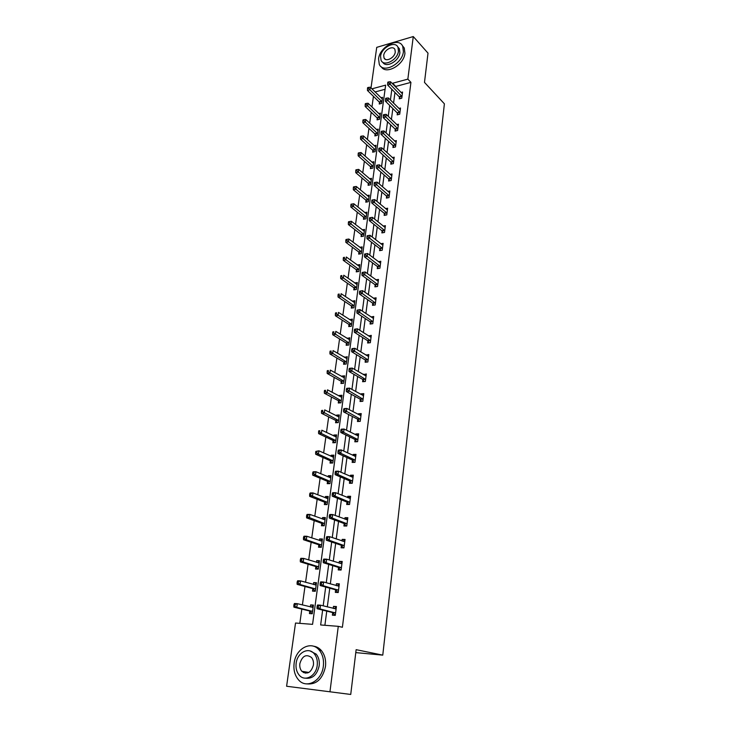 <?xml version="1.0" encoding="UTF-8"?>
<svg xmlns="http://www.w3.org/2000/svg" width="731" height="731" viewBox="0 0 731 731"><rect width="100%" height="100%" fill="white"/><g stroke="black" fill="none" stroke-linecap="round" stroke-linejoin="round"><path stroke-width="1.1" d="M303.52 672.63L302.972 671.487M371.01 87.93L376.73 47.36L413.271 36.55L428.01 53.144L424.483 82.393L444.393 103.82L382.77 655.131L356.134 649.676L350.734 694.45L286.607 686.254L295.525 623.031L312.566 624.347L385.639 85.134L371.924 88.835M373.44 96.337L371.942 107.018M371.211 112.272L369.685 123.183M368.963 128.4L367.401 139.539M366.679 144.738L365.089 156.105M364.367 161.277L362.75 172.891M362.028 178.026L360.374 189.886M359.661 194.994L357.971 207.101M357.258 212.182L355.531 224.536M354.827 229.589L353.064 242.199M352.36 247.215L350.569 260.099M349.866 265.079L348.029 278.237M347.344 283.18L345.461 296.612M344.776 301.519L342.866 315.235M342.181 320.105L340.226 334.113M339.55 338.946L337.558 353.247M336.89 358.035L334.844 372.636M334.186 377.388L332.102 392.3M331.445 397.006L329.315 412.238M328.667 416.889L326.492 432.45M325.852 437.056L323.632 452.955M322.992 457.505L320.726 473.743M320.096 478.248L317.784 494.832M317.163 499.282L314.796 516.223M314.184 520.609L311.762 537.925M311.159 542.256L308.683 559.937M308.089 564.213L305.567 582.278M304.982 586.49L302.396 604.948M301.821 609.097L299.829 623.36M355.778 652.609L382.77 655.131M385.073 89.292L375.085 91.96M309.743 611.217L309.423 613.556L312.256 613.757L313.435 605.067L310.611 604.893L310.337 606.913M312.813 588.811L312.502 591.123L315.317 591.278L316.477 582.717L313.672 582.58L313.416 584.453M315.838 566.735L315.527 569.02L318.332 569.129L319.474 560.695L316.678 560.595L316.441 562.322M318.817 544.979L318.515 547.227L321.302 547.291L322.435 538.975L319.648 538.921L319.438 540.501M321.759 523.524L321.457 525.735L324.226 525.772L325.341 517.575L322.581 517.557L322.38 518.992M324.655 502.38L324.354 504.564L327.113 504.554L328.219 496.468L325.459 496.495L325.286 497.793M327.515 481.528L327.223 483.675L329.964 483.63L331.042 475.662L328.31 475.726L328.146 476.886M330.33 460.959L330.037 463.079L332.769 462.997L333.839 455.139L331.116 455.239L330.969 456.272M333.108 440.683L332.824 442.776L335.538 442.657L336.589 434.908L333.884 435.036L333.756 435.95M335.849 420.681L335.566 422.746L338.27 422.591L339.312 414.943L336.616 415.117L336.507 415.902M338.554 400.953L338.27 402.991L340.966 402.799L341.989 395.261L339.303 395.462L339.211 396.129M341.222 381.491L340.948 383.501L343.616 383.282L344.63 375.835L341.962 376.072L341.889 376.62M343.853 362.293L343.579 364.266L346.238 364.02L347.234 356.682L344.52 357.377M346.448 343.342L346.174 345.297L348.824 345.014L349.811 337.777L347.124 338.389M349.007 324.646L348.742 326.574L351.373 326.264L352.351 319.118L349.692 319.657M351.538 306.207L351.273 308.107L353.895 307.76L354.855 300.715L352.223 301.172M354.032 287.996L353.767 289.878L356.381 289.503L357.331 282.541L354.718 282.934L356.774 284.368M356.49 270.022L356.235 271.877L358.83 271.484L359.771 264.613L357.285 265.006M358.921 252.286L358.674 254.114L361.251 253.694L362.174 246.914L359.826 247.306M361.324 234.779L361.068 236.588L363.645 236.131L364.55 229.433L362.311 229.845M363.691 217.491L363.444 219.273L366.003 218.797L366.898 212.182L364.769 212.593M366.03 200.422L365.783 202.185L368.333 201.683L369.219 195.15L367.181 195.57M368.333 183.572L368.095 185.309L370.626 184.779L371.503 178.337L369.557 178.748M370.617 166.924L370.379 168.642L372.901 168.093L373.769 161.725L371.896 162.145M372.865 150.495L372.636 152.185L375.14 151.609L375.999 145.323L374.208 145.743M375.094 134.257L374.866 135.929L377.36 135.336L378.201 129.131L376.474 129.551M377.287 118.221L377.059 119.875L379.544 119.263L380.385 113.131L378.722 113.552M379.462 102.386L379.234 104.021L381.71 103.382L382.532 97.324L380.933 97.744M322.627 610.102L320.653 624.968L338.279 626.33L342.391 627.28L410.932 82.375L395.754 86.432L395.672 87.016M394.959 92.462L393.561 103.126M392.849 108.544L391.414 119.436M390.701 124.837L389.239 135.957M388.536 141.33L387.037 152.688M386.334 158.033L384.808 169.638M384.113 174.947L382.551 186.807M381.856 192.089L380.266 204.205M379.572 209.441L377.945 221.822M377.26 227.03L375.597 239.677M374.921 244.848L373.221 257.769M372.545 262.904L370.809 276.099M370.142 281.197L368.369 294.684M367.702 299.737L365.893 313.517M365.226 318.533L363.38 332.614M362.722 337.585L360.831 351.967M360.182 356.892L358.254 371.586M357.614 376.465L355.641 391.487M355.001 396.312L352.982 411.663M352.351 416.442L350.295 432.131M349.674 436.855L347.563 452.882M346.951 457.551L344.794 473.935M344.191 478.549L341.989 495.289M341.386 499.849L339.138 516.963M338.544 521.459L336.242 538.948M335.666 543.38L333.309 561.262M332.733 565.63L330.33 583.905M329.763 588.208L327.305 606.894M326.757 611.116L324.893 625.297M332.678 612.788L332.367 615.164L335.282 615.365L336.424 606.547L333.51 606.365L333.245 608.393M335.62 590.036L335.319 592.375L338.225 592.539L339.339 583.85L336.443 583.703L336.205 585.577M338.526 567.612L338.225 569.924L341.112 570.043L342.218 561.472L339.339 561.381L339.111 563.089M341.386 545.518L341.094 547.802L343.963 547.875L345.05 539.432L342.181 539.377L341.98 540.94M344.21 523.743L343.917 525.991L346.777 526.018L347.846 517.703L344.995 517.685L344.813 519.101M346.987 502.279L346.704 504.491L349.546 504.491L350.597 496.285L347.764 496.312L347.6 497.573M349.729 481.126L349.445 483.301L352.269 483.255L353.311 475.168L350.496 475.232L350.35 476.365M352.433 460.265L352.15 462.412L354.964 462.33L355.988 454.353L353.183 454.454L353.055 455.45M355.092 439.696L354.818 441.816L357.614 441.688L358.629 433.83L355.833 433.967L355.723 434.826M357.724 419.411L357.45 421.504L360.228 421.348L361.224 413.591L358.455 413.764L358.354 414.495M360.31 399.409L360.045 401.474L362.814 401.282L363.791 393.634L361.032 393.845L360.959 394.438M362.868 379.681L362.603 381.719L365.354 381.491L366.322 373.952L363.517 374.665M365.39 360.219L365.125 362.229L367.867 361.973L368.817 354.535L366.039 355.165M367.876 341.021L367.62 343.003L370.343 342.711L371.284 335.374L368.534 335.922M370.325 322.088L370.078 324.043L372.783 323.714L373.715 316.477L370.992 316.943M372.746 303.402L372.499 305.33L375.195 304.973L376.109 297.837L373.422 298.193L375.615 299.728M375.131 284.962L374.893 286.863L377.571 286.479L378.475 279.434L375.908 279.809M377.488 266.769L377.251 268.642L379.919 268.231L380.814 261.278L378.375 261.661M379.818 248.814L379.581 250.66L382.231 250.221L383.117 243.359L380.805 243.752M382.112 231.087L381.874 232.915L384.515 232.449L385.383 225.678L383.19 226.071M384.378 213.589L384.15 215.398L386.772 214.905L387.631 208.216L385.539 208.618M386.617 196.319L386.388 198.101L389.002 197.589L389.851 190.983L387.85 191.385M388.828 179.269L388.6 181.032L391.195 180.493L392.035 173.969L390.116 174.38M391.003 162.437L390.783 164.173L393.369 163.607L394.192 157.174L392.364 157.585M393.159 145.816L392.931 147.534L395.508 146.94L396.33 140.59L394.566 141.001M395.279 129.405L395.06 131.096L397.627 130.483L398.432 124.206L396.741 124.617M397.381 113.195L397.161 114.868L399.72 114.228L400.515 108.033L398.888 108.444M399.455 97.186L399.245 98.84L401.776 98.182L402.562 92.06L400.999 92.471M350.734 694.45L286.607 686.254M413.271 36.55L407.852 79.131L392.638 83.243L392.565 83.818M410.932 82.375L407.852 79.131M338.279 626.33L329.992 691.489M314.074 653.578L314.897 653.88M391.834 89.292L390.418 99.983M389.687 105.428L388.243 116.348M387.521 121.766L386.041 132.932M385.319 138.314L383.802 149.718M383.09 155.073L381.545 166.723M380.842 172.05L379.252 183.956M378.548 189.247L376.94 201.409M376.237 206.672L374.583 219.099M373.888 224.326L372.207 237.018M371.512 242.208L369.795 255.174M369.109 260.337L367.346 273.586M366.67 278.703L364.87 292.236M364.193 297.316L362.357 311.15M361.69 316.185L359.807 330.321M359.14 335.31L357.221 349.747M356.564 354.699L354.608 369.457M353.95 374.354L351.949 389.44M351.309 394.292L349.254 409.707M348.623 414.504L346.531 430.257M345.9 435L343.753 451.1M343.131 455.797L340.948 472.253M340.326 476.886L338.097 493.708M337.484 498.286L335.2 515.483M334.597 519.997L332.267 537.577M331.673 542.027L329.288 559.992M328.703 564.378L326.264 582.753M325.688 587.066L323.193 605.853M395.754 86.432L392.638 83.243M336.351 607.086L333.51 606.365M313.371 605.579L310.611 604.893M316.395 583.347L313.672 582.58M339.257 584.508L336.443 583.703M319.374 561.426L316.678 560.595M342.117 562.258L339.339 561.381M322.316 539.825L319.648 538.921M344.931 540.328L342.181 539.377M325.213 518.526L322.581 517.557M347.709 518.718L344.995 517.685M328.073 497.528L325.459 496.495M350.451 497.409L347.764 496.312M330.887 476.822L328.31 475.726M353.155 476.402L350.496 475.232M333.665 456.4L331.116 455.239M355.814 455.687L353.183 454.454M336.406 436.252L333.884 435.036M358.446 435.265L355.833 433.967M339.111 416.387L336.616 415.117M361.032 415.126L358.455 413.764M341.779 396.787L339.303 395.462M363.581 395.261L361.032 393.845M344.411 377.461L341.962 376.072M366.103 375.67L363.581 374.19M347.006 358.382L344.584 356.938M368.588 356.335L366.094 354.8M349.564 339.559L347.17 338.069M371.037 337.265L368.57 335.684M352.095 320.982L349.72 319.447M373.422 318.433L371.01 316.815M354.526 302.607L352.241 301.062M335.319 615.127L334.734 614.981L335.328 615.027M333.711 608.512L336.269 607.708M317.208 605.889L316.998 607.388L318.177 607.461L318.378 605.962L317.208 605.889L317.583 604.985L320.525 605.177L336.114 608.923M318.378 605.962L320.525 605.177L320.023 608.923L317.08 608.722L332.276 612.487L334.734 614.981M335.593 612.98L320.023 608.923L318.177 607.461M316.998 607.388L317.08 608.722M313.279 606.209L310.776 607.022M312.301 613.419L311.826 613.382L312.292 613.492M313.115 607.406L297.298 603.687L296.777 607.379L293.926 607.187L309.341 610.915L311.826 613.382M294.959 605.935L295.16 604.464L294.017 604.391L293.816 605.862L296.777 607.379L312.576 611.408M294.017 604.391L294.447 603.504L297.298 603.687L295.16 604.464M293.926 607.187L293.816 605.862M294.136 663.163C293.341 669.898 294.794 675.453 298.504 679.821C306.335 689.342 321.887 680.972 323.34 666.215C324.043 659.718 322.663 654.346 319.219 650.106C311.342 640.146 295.717 648.443 294.136 663.163M306.764 683.887C316.441 684.783 322.682 679.017 325.469 666.581C326.154 660.111 324.783 654.748 321.338 650.517C319.091 647.958 316.432 646.515 313.361 646.177M310.191 651.01L316.194 654.126C318.698 657.196 319.694 661.08 319.182 665.777C317.09 674.905 312.502 679.035 305.421 678.176M296.156 663.236C295.589 668.079 296.631 672.063 299.271 675.206C304.918 682.114 316.139 676.084 317.208 665.438C317.729 660.723 316.733 656.831 314.229 653.752C308.555 646.615 297.298 652.609 296.156 663.236M313.425 665.046C313.763 661.994 313.115 659.472 311.488 657.48C306.152 653.816 302.269 655.862 299.856 663.629C299.5 666.727 300.167 669.285 301.848 671.305C307.175 674.887 311.04 672.803 313.425 665.046M304.114 671.67L305.192 673.178M378.567 58.809L379.27 64.337C383.044 73.904 402.37 63.926 403.411 51.654L402.744 46.355C398.888 36.605 379.663 46.683 378.567 58.809M381.326 66.804C386.005 75.065 403.969 64.949 404.937 53.317L404.27 48.027L402.315 45.56M397.792 46.921L399.4 48.831L399.884 52.669C399.153 61.194 385.886 68.476 382.724 62.19M380.559 56.314L381.061 60.28C383.784 67.188 397.701 59.969 398.459 51.133L397.984 47.296C395.215 40.287 381.344 47.561 380.559 56.314M395.252 52.065L394.941 49.571C393.159 45.066 384.214 49.754 383.711 55.401L384.031 57.941C385.794 62.409 394.758 57.749 395.252 52.065M338.234 592.43L337.658 592.274L338.252 592.302M336.845 585.759L339.175 585.092M320.333 582.698L320.132 584.17L321.302 584.233L321.503 582.753L320.333 582.698L320.699 581.858L323.623 582.004L339.038 586.189M321.503 582.753L323.623 582.004L323.129 585.686L320.196 585.54L335.227 589.725L337.658 592.274M338.526 590.191L323.129 585.686L321.302 584.233M320.132 584.17L320.196 585.54M339.933 563.345L342.044 562.806M323.413 559.855L323.212 561.307L324.381 561.344L324.573 559.891L323.413 559.855L323.769 559.078L326.675 559.169L341.916 563.784M324.573 559.891L326.675 559.169L326.19 562.806L323.276 562.706L338.133 567.302L340.536 569.888M341.414 567.722L326.19 562.806L324.381 561.344M323.212 561.307L323.276 562.706M316.313 583.95L314.019 584.626M315.344 591.05L314.869 591.023L315.335 591.151M316.167 585.028L300.523 580.88L300.012 584.508L297.17 584.371L312.411 588.51L314.869 591.023M298.202 583.073L298.412 581.62L297.27 581.565L297.069 583.018L298.202 583.073L300.012 584.508L315.628 588.967M297.27 581.565L297.691 580.743L300.523 580.88L298.412 581.62M297.17 584.371L297.069 583.018M319.301 562.002L317.227 562.559M318.341 569.001L317.875 568.983L318.332 569.12M319.164 562.961L303.703 558.411L303.191 561.984L300.368 561.883L315.445 566.424L317.875 568.983M301.4 560.549L301.601 559.114L300.478 559.078L300.267 560.513L301.4 560.549L303.191 561.984L318.634 566.845M300.478 559.078L300.88 558.31L303.703 558.411L301.601 559.114M300.368 561.883L300.267 560.513M343.451 547.857L343.963 547.848M342.967 541.278L344.868 540.849M326.446 537.349L326.254 538.784L327.415 538.802L327.607 537.367L326.446 537.349L326.794 536.627L329.69 536.682L344.758 541.708M327.607 537.367L329.69 536.682L329.206 540.264L326.309 540.2L341.002 545.198L343.378 547.839M344.255 545.591L329.206 540.264L327.415 538.802M326.254 538.784L326.309 540.2M345.964 519.531L347.654 519.193M329.434 515.172L329.242 516.589L330.394 516.589L330.586 515.181L329.434 515.172L329.772 514.505L332.651 514.523L347.554 519.942M330.586 515.181L332.651 514.523L332.176 518.051L329.297 518.032L343.826 523.414L346.11 526.018M347.061 523.771L332.176 518.051L330.394 516.589M329.242 516.589L329.297 518.032M348.915 498.113L350.396 497.857M332.377 493.324L332.194 494.713L333.336 494.704L333.528 493.315L332.377 493.324L332.706 492.712L335.575 492.685L350.313 498.496M333.528 493.315L335.575 492.685L335.109 496.157L332.24 496.185L346.613 501.941L348.797 504.491M349.829 502.27L335.109 496.157L333.336 494.704M332.194 494.713L332.24 496.185M322.243 540.373L320.379 540.821M322.124 541.214L306.828 536.262L306.335 539.789L303.52 539.734L318.424 544.659L320.836 547.263M304.553 538.354L304.754 536.938L303.63 536.919L303.429 538.327L304.553 538.354L306.335 539.789L321.603 545.043M303.63 536.919L304.023 536.207L306.828 536.262L304.754 536.938M303.52 539.734L303.429 538.327M325.14 519.047L323.486 519.403M325.039 519.778L309.917 514.432L309.423 517.913L306.627 517.895L321.375 523.204L323.687 525.763M307.66 516.479L307.861 515.081L306.737 515.081L306.545 516.47L324.527 523.551M306.737 515.081L307.121 514.423L309.917 514.432L307.861 515.081M306.627 517.895L306.545 516.47M328.009 498.021L326.547 498.295M327.917 498.643L312.959 492.922L312.475 496.349L309.688 496.376L324.272 502.042L326.483 504.554M310.721 494.914L310.922 493.544L309.807 493.553L309.615 494.924L327.415 502.371M309.807 493.553L310.182 492.959L312.959 492.922L310.922 493.544M309.688 496.376L309.615 494.924M330.823 477.288L329.571 477.489M330.759 477.809L315.956 471.723L315.481 475.095L312.713 475.159L327.132 481.181L329.252 483.639M313.745 473.661L313.937 472.308L312.831 472.336L312.63 473.688L313.745 473.661L315.481 475.095L330.257 481.473M312.831 472.336L313.188 471.787L315.956 471.723L313.937 472.308M312.713 475.159L312.63 473.688M333.61 456.838L332.541 456.985M333.555 457.259L318.908 450.817L318.442 454.152L315.691 454.253L329.955 460.612L331.984 463.025M316.715 452.717L316.907 451.383L315.81 451.42L315.618 452.754L316.715 452.717L318.442 454.152L333.062 460.877M315.81 451.42L318.908 450.817L316.907 451.383M315.691 454.253L315.618 452.754M336.351 436.672L335.474 436.772M336.306 436.992L321.823 430.212L321.366 433.492L318.625 433.629L332.733 440.327L334.688 442.694M319.648 432.058L319.84 430.742L318.743 430.797L318.552 432.112L319.648 432.058L321.366 433.492L335.821 440.565M318.743 430.797L319.84 430.742M318.625 433.629L318.552 432.112M339.056 416.78L338.362 416.844M339.029 417.008L324.701 409.89L324.244 413.125L321.512 413.298L335.483 420.316L337.356 422.646M322.545 411.69L322.727 410.393L321.64 410.466L321.457 411.763L322.545 411.69L338.554 420.526M321.64 410.466L322.727 410.393M321.512 413.298L321.457 411.763M341.733 397.161L341.213 397.198M341.715 397.289L327.534 389.851L327.077 393.04L324.372 393.251L338.188 400.579L339.988 402.863M325.396 391.606L325.578 390.336L324.491 390.418L324.308 391.697L325.396 391.606L341.24 400.762M324.491 390.418L325.578 390.336M324.372 393.251L324.308 391.697M344.356 377.845L330.33 370.087L329.882 373.23L327.186 373.477L340.856 381.116L342.592 383.364M328.21 371.805L328.393 370.544L327.314 370.644L327.132 371.905L328.21 371.805L343.89 381.262M327.314 370.644L328.393 370.544M327.186 373.477L327.132 371.905M346.969 358.656L333.08 350.597L332.642 353.694L329.955 353.978L343.497 361.909L345.169 364.12M330.988 352.269L331.161 351.026L330.083 351.136L329.909 352.379L330.988 352.269L346.512 362.037M330.083 351.136L331.161 351.026M329.955 353.978L329.909 352.379M349.546 339.723L335.803 331.362L335.365 334.433L332.696 334.734L346.092 342.958L347.709 345.133M333.72 332.998L333.893 331.773L332.824 331.901L332.651 333.126L333.72 332.998L349.089 343.058M332.824 331.901L333.893 331.773M332.696 334.734L332.651 333.126M352.086 321.046L338.48 312.402L338.051 315.417L335.401 315.755L348.66 324.253L350.222 326.401M336.424 313.992L336.589 312.786L335.529 312.923L335.355 314.129L336.424 313.992L351.638 324.336M335.529 312.923L336.589 312.786M335.401 315.755L335.355 314.129M354.599 302.607L341.13 293.688L340.71 296.667L338.06 297.033L351.191 305.805L352.698 307.915M339.083 295.242L339.257 294.045L338.197 294.2L338.024 295.388L339.083 295.242L354.151 305.86M338.197 294.2L339.257 294.045M338.06 297.033L338.024 295.388M357.075 284.414L343.734 275.221L343.323 278.164L340.692 278.557L353.685 287.594L355.156 289.677M341.715 276.738L341.88 275.56L340.829 275.724L340.664 276.903L341.715 276.738L356.637 287.621M340.829 275.724L341.88 275.56M340.692 278.557L340.664 276.903M359.515 266.459L346.311 257.001L345.9 259.907L343.287 260.327L356.152 269.611L357.569 271.676M344.31 258.482L344.475 257.321L343.424 257.495L343.259 258.655L344.31 258.482L359.085 269.62M343.424 257.495L344.475 257.321M343.287 260.327L343.259 258.655M361.927 248.741L348.851 239.019L348.449 241.888L345.845 242.345L358.583 251.875L359.963 253.904M346.869 240.472L347.024 239.32L345.982 239.503L345.818 240.654L346.869 240.472L361.507 251.857M347.024 239.32L348.851 239.019M345.845 242.345L345.818 240.654M364.312 231.243L351.364 221.274L350.962 224.106L348.376 224.581L360.986 234.359L362.329 236.36M349.391 222.69L349.555 221.557L348.513 221.749L348.349 222.882L349.391 222.69L363.892 234.322M349.555 221.557L351.364 221.274M348.376 224.581L348.349 222.882M366.66 213.964L353.841 203.757L353.448 206.553L350.871 207.056L363.362 217.061L364.659 219.044M351.885 205.137L352.04 204.022L351.008 204.223L350.853 205.338L351.885 205.137L366.249 217.006M352.04 204.022L353.841 203.757M350.871 207.056L350.853 205.338M368.981 196.913L356.289 186.469L355.896 189.228L353.329 189.758L365.701 199.992L366.962 201.948M354.343 187.812L354.498 186.716L353.475 186.926L353.32 188.031L354.343 187.812L368.57 199.919M354.498 186.716L356.289 186.469M353.329 189.758L353.32 188.031M351.821 477.005L353.1 476.822M335.282 471.787L335.1 473.158L336.242 473.131L336.424 471.76L335.282 471.787L335.602 471.23L338.453 471.166L353.027 477.352M336.424 471.76L338.453 471.166L337.996 474.593L335.145 474.657L349.354 480.779L351.447 483.273M352.552 481.071L337.996 474.593L336.242 473.131M335.1 473.158L335.145 474.657M354.681 456.208L355.769 456.08M338.142 450.57L337.96 451.913L339.102 451.877L339.275 450.524L338.142 450.57L338.453 450.058L341.286 449.949L355.714 456.5M339.275 450.524L341.286 449.949L340.838 453.33L338.005 453.43L352.059 459.909L354.06 462.357M355.239 460.174L340.838 453.33L339.102 451.877M337.96 451.913L338.005 453.43M357.505 435.713L358.391 435.621M340.966 429.645L340.783 430.979L341.916 430.915L342.09 429.59L340.966 429.645L341.267 429.188L344.082 429.042L358.354 435.95M342.09 429.59L344.082 429.042L343.643 432.377L340.82 432.514L354.727 439.331L356.655 441.734M357.888 439.569L343.643 432.377L341.916 430.915M340.783 430.979L340.82 432.514M360.292 415.51L360.986 415.455M343.744 409.022L343.57 410.338L344.694 410.265L344.868 408.949L343.744 409.022L344.036 408.62L346.841 408.437L360.959 415.683M344.868 408.949L346.841 408.437L346.403 411.717L343.597 411.891L357.358 419.046L359.204 421.403M360.502 419.247L344.694 410.265M343.57 410.338L343.597 411.891M363.033 395.599L363.545 395.562M346.485 388.691L346.311 389.979L347.426 389.897L347.609 388.6L346.777 388.335L349.564 388.115L363.526 395.69M347.609 388.6L349.564 388.115L349.126 391.35L346.339 391.56L359.954 399.035L361.735 401.356M363.079 399.208L347.426 389.897M346.311 389.979L346.339 391.56M349.19 368.643L349.016 369.913L350.131 369.813L350.304 368.534L349.464 368.333L352.241 368.077L366.067 375.981M350.304 368.534L352.241 368.077L351.812 371.266L349.034 371.512L362.512 379.298L364.23 381.582M365.619 379.453L350.131 369.813M349.016 369.913L349.034 371.512M351.858 348.87L351.684 350.131L352.79 350.012L352.963 348.751L352.123 348.605L354.882 348.312L368.561 356.536M352.963 348.751L354.882 348.312L354.462 351.465L351.702 351.748L365.034 359.835L366.688 362.083M368.122 359.963L352.79 350.012M351.684 350.131L351.702 351.748M354.489 329.37L354.316 330.613L355.421 330.485L355.586 329.242L354.745 329.151L357.496 328.831L371.028 337.356M355.586 329.242L357.496 328.831L357.075 331.938L354.325 332.249L367.529 340.628L369.128 342.839M370.599 340.728L355.421 330.485M354.316 330.613L354.325 332.249M357.075 310.145L356.911 311.369L358.007 311.223L358.172 309.999L357.075 310.145L360.063 309.615L373.459 318.424M358.172 309.999L360.063 309.615L359.652 312.676L356.92 313.023L369.977 321.686L371.531 323.87M373.038 321.759L358.007 311.223M356.911 311.369L356.92 313.023M359.634 291.176L359.469 292.382L360.557 292.226L360.721 291.02L359.634 291.176L362.603 290.655L375.862 299.756M360.721 291.02L362.603 290.655L362.192 293.67L359.478 294.054L372.408 302.99L373.897 305.147M375.442 303.045L360.557 292.226M359.469 292.382L359.478 294.054M362.156 272.462L362 273.65L363.079 273.485L363.243 272.298L362.156 272.462L365.098 271.95L378.229 281.334M363.243 272.298L365.098 271.95L364.705 274.929L362 275.34L374.793 284.551L376.246 286.671M377.817 284.578L363.079 273.485M362 273.65L362 275.34M364.65 253.995L364.486 255.174L365.564 255L365.728 253.821L364.65 253.995L367.574 253.502L380.568 263.151M365.728 253.821L367.574 253.502L367.172 256.444L364.486 256.883L377.159 266.349L378.557 268.441M380.157 266.358L365.564 255M364.486 255.174L364.486 256.883M382.468 248.366L369.621 238.196L370.005 235.291L382.88 245.205M380.851 250.45L379.49 248.385L366.944 238.662L369.621 238.196L368.022 236.753L368.177 235.592L367.099 235.784L366.944 236.945L368.022 236.753M366.944 236.945L366.944 238.662M370.005 235.291L368.177 235.592M384.753 230.621L372.024 220.195L372.408 217.335L385.155 227.496M383.108 232.696L381.783 230.658L369.365 220.689L372.024 220.195L370.434 218.752L370.59 217.61L369.53 217.811L369.374 218.953L370.434 218.752M369.374 218.953L369.365 220.689M372.408 217.335L370.59 217.61M387.001 213.096L374.4 202.432L374.784 199.6L387.403 210.016M385.338 215.17L384.049 213.16L371.75 202.953L374.4 202.432L372.828 200.988L372.974 199.865L371.915 200.075L371.768 201.199L372.828 200.988M371.768 201.199L371.75 202.953M374.784 199.6L372.974 199.865M389.23 195.798L376.748 184.897L377.123 182.11L389.623 192.765M387.54 197.873L386.297 195.881L374.108 185.446L376.748 184.897L375.186 183.463L375.332 182.348L374.281 182.567L374.126 183.682L375.186 183.463M374.126 183.682L374.108 185.446M377.123 182.11L375.332 182.348M391.423 178.729L379.06 167.591L379.435 164.84L391.807 175.723M389.724 180.795L388.508 178.83L376.438 168.167L379.06 167.591L377.507 166.156L377.653 165.06L376.611 165.288L376.456 166.394L377.507 166.156M376.456 166.394L376.438 168.167M379.435 164.84L377.653 165.06M393.589 161.871L381.344 150.513L381.71 147.79L393.972 158.91M391.871 163.936L390.683 161.99L378.74 151.107L381.344 150.513L379.809 149.078L379.956 147.991L378.905 148.238L378.759 149.325L379.809 149.078M378.759 149.325L378.74 151.107M381.71 147.79L379.956 147.991M371.275 180.073L358.702 169.4L358.318 172.123L355.759 172.68L368.013 183.134L369.246 185.071M356.774 170.716L356.929 169.629L355.906 169.848L355.75 170.935L356.774 170.716L370.864 183.042M356.929 169.629L358.702 169.4M355.759 172.68L355.75 170.935M373.532 163.442L361.077 152.551L360.703 155.237L358.163 155.822L370.297 166.485L371.494 168.404M359.168 153.83L359.323 152.752L358.309 152.989L358.153 154.067L359.168 153.83L373.139 166.376M359.323 152.752L361.077 152.551M358.163 155.822L358.153 154.067M395.727 145.222L383.601 133.645L383.967 130.968L396.111 142.298M394 147.287L392.839 145.368L381.006 134.266L383.601 133.645L382.075 132.22L382.212 131.151L381.18 131.397L381.034 132.466L382.075 132.22M381.034 132.466L381.006 134.266M383.967 130.968L382.212 131.151M375.771 147.022L363.435 135.92L363.06 138.57L360.529 139.173L372.545 150.047L373.715 151.938M361.534 137.163L361.69 136.103L360.675 136.341L360.529 137.41L361.534 137.163L375.378 149.91M361.69 136.103L363.435 135.92M360.529 139.173L360.529 137.41M397.847 128.784L385.831 116.997L386.187 114.356L398.212 125.896M396.092 130.849L394.968 128.948L383.245 117.645L385.831 116.997L384.305 115.58L384.451 114.52L383.419 114.776L383.272 115.836L384.305 115.58M383.272 115.836L383.245 117.645M386.187 114.356L384.451 114.52M377.973 130.803L365.756 119.491L365.381 122.104L362.868 122.735L374.775 133.81L375.917 135.683M363.874 120.706L364.029 119.656L363.015 119.911L362.868 120.953L363.874 120.706L377.589 133.654M364.029 119.656L365.756 119.491M362.868 122.735L362.868 120.953M399.93 112.556L388.033 100.567L388.38 97.954L400.296 109.705M398.167 114.612L397.07 112.738L385.456 101.234L388.033 100.567L386.516 99.142L386.662 98.091L385.63 98.365L385.493 99.407L386.516 99.142M385.493 99.407L385.456 101.234M388.38 97.954L386.662 98.091M380.157 114.776L368.049 103.263L367.684 105.849L365.18 106.507L376.977 117.773L378.082 119.619M366.185 104.451L366.332 103.418L365.326 103.674L365.18 104.716L366.185 104.451L379.773 117.6M366.332 103.418L368.049 103.263M365.18 106.507L365.18 104.716M401.995 96.529L390.199 84.339L390.546 81.753L402.352 93.705M400.222 98.584L399.153 96.72L387.64 85.024L390.199 84.339L388.7 82.914L388.837 81.881L387.814 82.164L387.677 83.197L388.7 82.914M387.677 83.197L387.64 85.024M390.546 81.753L388.837 81.881M382.313 98.959L370.315 87.245L369.95 89.794L367.455 90.47L379.151 101.929L380.23 103.765M368.461 88.396L368.607 87.373L367.611 87.647L367.465 88.67L368.461 88.396L381.929 101.746M368.607 87.373L370.315 87.245M367.455 90.47L367.465 88.67M335.483 612.87L332.568 612.669M335.191 612.688L332.276 612.487M335.986 608.978L335.401 608.941M312.393 607.424L312.987 607.461M309.341 610.915L312.174 611.116M309.633 611.098L312.466 611.29M338.416 590.072L335.52 589.917M338.124 589.88L335.227 589.725M338.91 586.235L338.444 586.216M341.304 567.603L338.416 567.494M341.021 567.411L338.133 567.302M315.564 585.056L316.03 585.074M312.411 588.51L315.225 588.665M312.704 588.702L315.518 588.848M315.445 566.424L318.241 566.534M315.728 566.616L318.533 566.726M344.155 545.463L341.286 545.399M343.872 545.262L341.002 545.198M346.96 523.652L344.109 523.624M346.677 523.442L343.826 523.414M349.72 502.142L346.887 502.151M349.445 501.932L346.613 501.941M318.424 544.659L321.211 544.723M318.716 544.86L321.503 544.924M321.375 523.204L324.144 523.222M321.658 523.405L324.427 523.433M324.272 502.042L327.031 502.033M324.555 502.252L327.305 502.243M327.132 481.181L329.873 481.135M327.415 481.4L330.156 481.354M329.955 460.612L332.687 460.521M330.229 460.832L332.961 460.749M332.733 440.327L335.456 440.199M333.007 440.555L335.721 440.427M335.483 420.316L338.179 420.161M335.748 420.553L338.453 420.398M338.188 400.579L340.874 400.387M338.453 400.816L341.139 400.634M340.856 381.116L343.533 380.888M341.121 381.354L343.798 381.134M343.497 361.909L346.156 361.653M343.753 362.156L346.412 361.9M346.092 342.958L348.742 342.665M346.348 343.204L348.998 342.921M348.66 324.253L351.291 323.934M348.915 324.509L351.547 324.198M351.191 305.805L353.804 305.457M351.437 306.061L354.06 305.713M353.685 287.594L356.289 287.219M353.932 287.859L356.545 287.484M356.152 269.611L358.747 269.209M356.399 269.885L358.994 269.483M358.583 251.875L361.169 251.446M358.83 252.149L361.406 251.72M360.986 234.359L363.554 233.902M361.233 234.633L363.8 234.176M363.362 217.061L365.911 216.586M363.599 217.345L366.158 216.86M365.701 199.992L368.241 199.481M365.939 200.276L368.479 199.773M352.452 480.943L349.628 480.998M352.178 480.724L349.354 480.779M355.138 460.046L352.333 460.137M354.864 459.817L352.059 459.909M357.788 439.441L354.992 439.559M357.523 439.203L354.727 439.331M360.401 419.119L357.623 419.274M360.136 418.881L357.358 419.046M362.978 399.08L360.219 399.272M362.713 398.834L359.954 399.035M365.518 379.316L362.768 379.544M365.262 379.069L362.512 379.298M368.031 359.816L365.29 360.081M367.775 359.57L365.034 359.835M370.498 340.591L367.775 340.884M370.242 340.335L367.529 340.628M372.938 321.622L370.233 321.951M372.691 321.357L369.977 321.686M375.35 302.908L372.655 303.255M375.094 302.634L372.408 302.99M377.726 284.432L375.04 284.825M377.479 284.167L374.793 284.551M380.065 266.212L377.397 266.623M379.818 265.938L377.159 266.349M382.377 248.22L379.727 248.668M382.139 247.946L379.49 248.385M384.661 230.475L382.021 230.941M384.424 230.192L381.783 230.658M386.918 212.949L384.287 213.443M386.681 212.666L384.049 213.16M389.139 195.652L386.525 196.173M388.901 195.36L386.297 195.881M391.332 178.583L388.737 179.122M391.103 178.282L388.508 178.83M393.506 161.715L390.921 162.291M393.278 161.423L390.683 161.99M368.013 183.134L370.544 182.604M368.25 183.426L370.781 182.887M370.297 166.485L372.81 165.928M370.526 166.778L373.048 166.22M395.645 145.076L393.068 145.67M395.416 144.775L392.839 145.368M372.545 150.047L375.058 149.471M372.783 150.339L375.286 149.764M397.755 128.638L395.197 129.25M397.536 128.336L394.968 128.948M374.775 133.81L377.269 133.206M375.003 134.111L377.498 133.508M399.848 112.4L397.298 113.04M399.619 112.099L397.07 112.738M376.977 117.773L379.462 117.152M377.205 118.075L379.691 117.453M401.913 96.373L399.373 97.031M401.685 96.063L399.153 96.72M379.151 101.929L381.619 101.289M379.371 102.239L381.847 101.591M308.866 672.447L301.848 671.305M316.194 654.126L314.229 653.752M319.219 650.106L321.338 650.517M385.347 59.321L384.031 57.941M399.4 48.831L397.984 47.296M402.744 46.355L404.27 48.027"/></g></svg>
